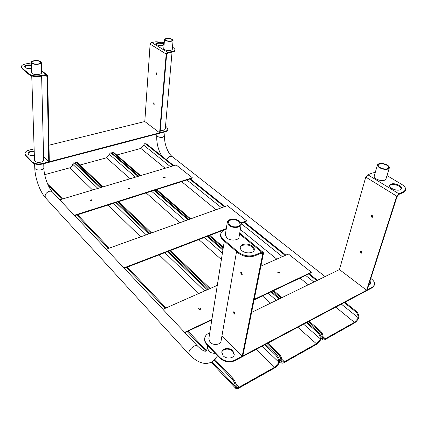 <?xml version="1.0" encoding="UTF-8"?>
<svg xmlns="http://www.w3.org/2000/svg" width="427" height="427" viewBox="0 0 427 427"><rect width="100%" height="100%" fill="white"/><g stroke="black" fill="none" stroke-linecap="round" stroke-linejoin="round"><path stroke-width="0.64" d="M368.576 285.401L370.898 283.709L370.006 280.929M372.525 287.115L374.468 284.974L372.349 287.665L372.525 287.115L367.103 289.992L397.035 196.628L398.829 194.429L403.318 192.513L403.558 191.771L398.877 193.762L396.747 196.18L366.628 290.248L242.83 355.921L263.502 253.158L263.245 252.432L261.708 252.143L255.09 254.967L254.93 255.8L261.276 253.094L262.52 253.222L262.653 254.198L242.194 356.262L234.802 360.18L234.69 360.772C229.331 362.955 224.367 362.064 219.798 358.093L219.905 357.5C224.474 361.472 229.443 362.363 234.802 360.18M374.468 284.974C374.991 282.914 373.956 280.875 371.362 278.858L370.801 278.447M377.489 164.806L374.228 175.967C374.009 176.959 374.703 177.979 376.315 179.009C380.943 181.155 384.14 181.203 385.901 179.159L389.307 167.982C389.531 166.978 388.8 165.964 387.124 164.939C382.432 162.842 379.224 162.794 377.489 164.806C377.276 165.783 377.986 166.786 379.624 167.8C384.316 169.925 387.545 169.983 389.307 167.982M164.512 39.471L163.771 48.651L164.539 49.665C168.206 51.021 170.789 50.946 172.284 49.441L173.09 40.271C171.59 41.739 168.985 41.798 165.286 40.464L164.512 39.471C166.002 38.003 168.601 37.939 172.294 39.268L173.09 40.271M375.269 172.407L372.525 172.967L367.834 174.771L365.774 177.088L339.449 269.576L366.628 290.248M339.449 269.576L251.583 312.42M380.131 167.608C384.199 169.45 386.99 169.498 388.517 167.763C388.709 166.893 388.079 166.018 386.627 165.132C382.565 163.306 379.779 163.269 378.279 165.009C378.092 165.863 378.706 166.727 380.131 167.608M171.83 39.348L172.519 40.218C171.216 41.488 168.964 41.542 165.756 40.378L165.084 39.519C166.375 38.254 168.628 38.195 171.83 39.348M209.769 332.804L208.589 333.38C206.385 334.49 205.099 336.081 204.73 338.147C204.458 340.164 205.168 342.086 206.855 343.9L219.905 357.5M206.855 343.9L206.759 344.493C205.077 342.673 204.368 340.757 204.64 338.734L204.73 338.147M221.768 352.312C222.547 348.581 229.662 347.978 232.752 351.357L234.204 354.944M232.864 350.77C229.667 347.268 222.275 348.08 221.81 352.019L223.177 355.798C226.326 359.342 233.788 358.557 234.274 354.656L232.864 350.77M234.69 360.772L372.349 287.665M226.187 229.267L224.89 229.763C222.478 230.729 221.095 232.155 220.743 234.033C220.503 235.88 221.357 237.652 223.294 239.355L238.325 252.154C243.582 255.922 249.171 256.857 255.09 254.967M221.944 335.916L242.194 356.262M224.303 241.154L208.819 338.798L210.105 342.283C213.169 345.747 220.652 344.899 221.053 341.066L236.531 251.583M206.759 344.493L219.798 358.093M369.835 281.473L370.791 283.976M192.337 177.776L176.191 164.961L59.748 199.831L74.309 215.283L192.337 177.776L191.953 178.353L190.341 178.865L224.981 206.513M241.127 223.337L246.117 221.416L246.544 220.796L227.431 205.633L106.275 249.219L123.878 267.905L226.299 228.573M254.102 299.898L310.893 272.917L311.368 272.245L288.396 254.012L260.892 266.138M156.122 74.282L156.394 74.325L155.972 72.691L156.122 74.282M153.837 104.369L154.12 104.423L153.672 102.854L153.837 104.369M155.812 44.088C157.707 42.887 160.221 42.908 163.36 44.146L164.053 44.819M164.123 44.28L163.402 43.549C159.783 42.23 157.232 42.305 155.754 43.784L156.485 44.744C159.709 46.009 162.244 46.015 164.085 44.766M166.178 54.032L159.623 132.808L49.302 161.732L47.68 75.867L47.296 75.195L45.806 74.64L40.218 75.659L40.239 76.332L45.593 75.349L46.778 75.712L47.103 76.572L48.758 161.876L42.449 163.525L42.465 164.037L165.073 131.836L165.11 131.367L160.066 132.69L166.605 54.485L167.891 52.911L172.097 52.142L172.15 51.534L167.763 52.334L166.178 54.032L150.128 44.13L144.796 121.53L159.623 132.808M164.267 42.492L156.004 41.75L151.67 42.486L167.763 52.334M151.67 42.486L150.128 44.13M172.481 47.216L173.794 48L175.118 49.724L175.065 50.327C174.931 51.171 173.944 51.774 172.097 52.142M172.15 51.534C173.997 51.171 174.99 50.567 175.118 49.724M153.96 102.912L154.275 104.257M156.266 72.75L156.554 74.17M277.801 272.597L279.6 273.029M279.482 272.229L279.744 272.794L278.03 272.89L277.769 272.319L279.482 272.229M198.71 308.79L200.727 309.1M200.621 308.278L200.839 308.838C200.439 309.543 199.788 309.618 198.897 309.068L198.678 308.513C199.078 307.808 199.724 307.734 200.621 308.278M211.803 319.988L184.912 332.612M217.295 285.359L162.906 309.34L184.619 332.387L211.888 319.449M254.204 299.37L311.368 272.245M241.965 274.481L242.232 274.364M184.619 332.387L185.008 332.713M307.136 322.294L318.03 331.747C320.063 333.69 321.072 335.894 321.072 338.355L320.848 339.262C319.764 341.52 318.211 343.276 316.193 344.53L284.211 362.55C282.754 363.334 281.745 363.382 281.179 362.704L280.955 360.788C280.897 358.242 279.856 355.921 277.844 353.823L278.682 353.359C280.699 355.456 281.735 357.773 281.793 360.319L281.783 361.146L280.923 361.632M75.675 162.297L77.41 162.575L76.679 162.772L102.283 187.09M76.679 162.772L75.403 162.367L75.003 162.767M234.007 312.19L234.967 313.103M267.062 343.58L277.844 353.823M226.219 229.069L169.466 250.895L209.411 288.833M190.341 178.865L117.895 201.918L150.827 233.195M170.261 250.585L210.233 288.476M77.41 162.575L103.04 186.866M118.658 201.672L151.612 232.907M267.9 343.137L278.682 353.359M281.735 359.198L284.414 361.749L281.991 361.872L281.783 361.146M79.998 165.025L106.51 157.798L109.243 155.028L109.397 154.355L135.471 177.157M284.414 361.749L316.412 343.746L320.063 339.705L320.303 338.787C320.309 336.321 319.295 334.111 317.261 332.169L318.03 331.747M270.931 291.903L279.098 299.001M306.372 322.705L317.261 332.169M207.09 236.425L222.878 250.142M154.12 190.389L187.987 219.82M110.476 152.93L112.21 153.186L111.522 153.373L138.017 176.394M111.522 153.373L110.182 153.01L109.397 154.355M207.832 236.142L223.011 249.309M112.21 153.186L138.722 176.18M154.836 190.164L188.718 219.558M271.689 291.54L279.861 298.633M238.869 221.517L240.289 224.335C240.027 227.324 232.736 227.826 229.619 225.045L228.242 222.286C228.498 219.281 235.715 218.773 238.869 221.517M32.388 63.111C34.117 64.723 40.912 64.21 40.64 62.497L40.202 61.776C38.451 60.18 31.705 60.682 31.966 62.406L32.388 63.111M74.613 215.544L74.309 215.283M124.182 268.156L123.878 267.905M239.574 221.245C240.828 222.28 241.372 223.369 241.212 224.506C240.913 227.954 232.491 228.53 228.899 225.323L227.319 222.141C227.612 218.672 235.934 218.085 239.574 221.245M31.779 63.212C33.776 65.08 41.622 64.488 41.307 62.507L40.8 61.675C38.777 59.833 31 60.415 31.294 62.401L31.779 63.212M31.294 62.401L31.63 72.617L32.11 73.444C34.091 75.344 41.867 74.709 41.552 72.691L41.307 62.507M31.379 65.005C27.515 64.632 25.262 65.203 24.627 66.724L25.081 67.503C26.57 68.501 28.71 68.838 31.497 68.507M41.515 71.106L45.806 74.64M43.581 156.672L48.758 161.876M24.713 67.055C25.764 65.753 27.99 65.288 31.401 65.667M31.315 62.961L26.074 63.853C23.031 64.434 21.457 65.395 21.35 66.735L22.129 68.688L29.127 74.656L29.1 73.983C31.731 75.744 35.441 76.305 40.218 75.659M22.129 68.688L21.35 66.735M40.239 76.332C35.457 76.977 31.758 76.422 29.127 74.656M22.103 68.021L29.1 73.983M31.742 75.942L34.507 160.205L34.955 161.155C36.797 163.327 43.96 162.372 43.661 160.013L41.632 76.075M34.213 151.281C30.637 150.95 28.561 151.686 27.985 153.49L28.417 154.393C29.799 155.524 31.774 155.855 34.347 155.391M165.521 126.221L166.727 127.118L167.886 129.6C167.742 130.603 166.808 131.351 165.073 131.836M28.027 153.741C28.86 152.092 30.925 151.441 34.229 151.788M42.465 164.037C38.062 164.923 34.64 164.374 32.201 162.388L32.185 161.876C34.624 163.861 38.046 164.411 42.449 163.525M34.133 148.879L29.298 150.074C26.49 150.843 25.044 152.017 24.958 153.592L25.689 155.593L32.201 162.388M25.689 155.593L24.958 153.592M25.668 155.081L32.185 161.876M144.796 121.53L48.988 145.212M165.11 131.367C166.85 130.881 167.784 130.134 167.928 129.135M160.269 130.267C163.109 130.63 164.779 130.171 165.286 128.879L172.044 52.153M240.972 222.937L246.544 220.796M169.466 250.895L124.289 268.268M144.817 143.691L146.552 143.92L173.81 165.676M244.457 222.056L285.887 255.116M309.201 273.723L317.448 280.304M344.92 302.231L355.867 310.963C357.901 312.767 358.888 314.854 358.835 317.24L358.6 318.12L357.879 318.521L358.136 317.629C358.189 315.243 357.202 313.151 355.168 311.347L355.867 310.963M323.122 336.839L325.31 338.739L323.26 338.857L323.058 338.024L322.278 338.462L322.518 339.673C323.009 340.234 323.863 340.186 325.08 339.524L354.18 323.132C356.027 321.979 357.5 320.309 358.6 318.12M322.278 338.462L322.348 337.645C322.353 335.184 321.339 332.985 319.305 331.048L320.074 330.626C322.102 332.558 323.116 334.757 323.111 337.218L323.058 338.024M272.949 290.942L281.126 298.014M308.411 321.622L319.305 331.048M209.059 235.667L223.23 247.927M156.02 189.785L189.93 219.12M112.301 152.439L114.041 152.69L113.358 152.877L139.891 175.833M113.358 152.877L112.013 152.519L111.639 152.823M156.73 189.561L190.661 218.859M114.041 152.69L140.59 175.62M209.79 235.384L223.358 247.105M273.707 290.584L281.884 297.646M309.175 321.216L320.074 330.626M116.726 155.012L140.846 148.431L143.467 145.756L143.637 145.105L170.464 166.679M325.31 338.739L354.426 322.358L357.879 318.521M308.507 274.054L316.754 280.646M344.221 302.599L355.168 311.347M243.78 222.318L285.199 255.421M189.673 179.073L224.308 206.753M146.552 143.92L145.911 144.096L173.154 165.868M145.911 144.096L144.507 143.776L143.637 145.105M90.022 200.316L89.905 200.055L91.602 199.825L91.72 200.087L90.022 200.316L91.602 200.332M128.111 188.531L129.605 188.617M129.605 188.104L129.744 188.382L128.004 188.286L129.605 188.104M163.578 177.579L164.993 177.707M164.987 177.194L165.137 177.483L163.621 177.616L163.472 177.328L164.987 177.194M117.895 201.918L74.725 215.656M265.658 344.327L276.434 354.597C278.452 356.7 279.488 359.027 279.552 361.578L279.349 362.512C278.276 364.839 276.632 366.692 274.422 368.063L239.109 387.956C237.359 388.89 236.158 388.949 235.507 388.122L235.24 386.36C235.101 383.718 234.039 381.258 232.053 378.979L232.982 378.466C234.967 380.74 236.03 383.2 236.168 385.837L236.2 386.681L235.245 387.214M187.234 331.656L205.686 351.143M214.29 360.223L232.053 378.979M126.413 267.446L165.153 308.347M76.743 215.011L108.415 248.45M47.835 184.491L61.787 199.217M47.05 182.596L62.598 198.977M77.57 214.749L109.275 248.146M127.283 267.115L166.05 307.952M188.142 331.229L206.577 350.647M215.011 359.529L232.982 378.466M235.8 383.462L239.275 387.14C237.882 387.887 236.921 387.929 236.398 387.268L236.2 386.681M44.702 174.654L69.766 167.816C71.218 167.336 72.168 166.375 72.617 164.945L72.755 164.256L97.9 188.403M239.275 387.14L274.614 367.257L278.484 362.998L278.708 362.048C278.644 359.497 277.603 357.164 275.591 355.061L276.434 354.597M264.815 344.776L275.591 355.061M167.331 251.716L207.228 289.8M115.845 202.569L148.719 233.948M73.716 162.826L75.451 163.103L74.714 163.301L100.265 187.699M74.714 163.301L73.444 162.895L72.755 164.256M75.451 163.103L101.023 187.469M116.614 202.323L149.509 233.665M168.131 251.407L208.045 289.437M227.319 222.141L225.323 234.727L226.87 237.946C230.404 241.191 238.725 240.582 239.04 237.081L241.212 224.506M241.17 274.684L240.732 272.453L241.543 272.629L241.976 274.86L241.17 274.684M242.173 274.598L241.212 272.421M234.023 313.936L233.574 311.838L234.364 312.052L234.813 314.149L234.023 313.936M234.999 313.85L234.039 311.827M240.225 247.569C241.143 244.26 248.893 243.961 252.405 247.078L254.172 250.265M241.928 250.665C245.573 254.001 253.889 253.441 254.284 249.854C254.481 248.594 253.905 247.393 252.56 246.251C248.861 242.963 240.647 243.539 240.262 247.148C240.086 248.365 240.636 249.539 241.928 250.665M239.579 233.948L261.708 252.143M223.294 239.355L223.166 240.182L238.181 252.992L238.325 252.154M223.166 240.182C221.229 238.479 220.38 236.702 220.62 234.861L220.743 234.033M254.93 255.8C249.016 257.7 243.433 256.76 238.181 252.992M361.85 253.035L361.327 252.843L360.852 251.145M360.847 253.072L360.516 251.241L361.37 251.338L361.701 253.174L360.847 253.072M372.702 217.113L372.184 216.943L371.736 215.123M371.687 217.162L371.383 215.219L372.253 215.293L372.563 217.236L371.687 217.162M403.558 191.771L405.538 189.903L405.292 190.645L403.318 192.513M405.538 189.903C405.965 188.077 404.695 186.236 401.727 184.379L386.995 175.566M389.552 185.617C391.634 183.914 394.794 184.085 399.042 186.135C400.569 187.085 401.348 188.056 401.375 189.049M399.277 185.398C394.585 183.22 391.367 183.167 389.611 185.233C389.365 186.295 390.102 187.378 391.831 188.483C396.523 190.688 399.757 190.757 401.545 188.691C401.802 187.608 401.044 186.508 399.277 185.398M367.834 174.771L398.877 193.762M365.774 177.088L396.747 196.18M165.025 131.852L164.667 135.855L162.981 137.222C160.867 137.643 159.031 137.361 157.472 136.362L156.784 135.167L156.874 133.993M325.107 276.568L172.492 156.8L170.192 156.357C168.505 156.971 167.357 158.198 166.754 160.04M279.178 359.091L280.955 360.788M106.51 157.798L130.16 178.748M146.162 192.924L179.836 222.755M198.849 239.595L221.383 259.557M262.445 295.932L270.59 303.149M297.8 327.253L316.412 343.746M151.542 191.211L185.35 220.77M204.421 237.449L222.398 253.168M268.183 293.205L276.344 300.346M303.597 324.173L320.303 338.787M320.848 339.262L320.063 339.705M189.358 354.575L189.06 354.25C188.344 351.469 189.994 348.768 194.018 346.148C195.79 345.326 197.034 345.363 197.749 346.26C201.213 349.596 203.78 351.256 205.456 351.234M215.133 353.225C212.566 353.428 210.42 352.697 208.696 351.037L207.431 347.541L206.647 350.337M34.624 163.819L34.752 167.822L35.206 168.788C36.658 169.983 38.692 170.309 41.302 169.77C42.946 169.284 43.789 168.569 43.842 167.614C43.885 175.78 48.326 188.013 52.633 192.225L59.785 199.82M45.902 198.219L45.566 197.856C44.461 195.134 45.625 192.967 49.052 191.355C50.616 190.954 51.806 191.248 52.633 192.225M45.614 75.344L47.103 76.572M320.858 336.348L322.348 337.645M140.846 148.431L165.19 168.254M181.624 181.635L216.094 209.71M240.353 229.464L276.781 259.13M300.042 278.073L308.278 284.777M335.713 307.12L354.426 322.358M186.951 179.943L221.533 207.752M241.186 223.567L282.354 256.675M305.647 275.41L313.888 282.039M341.349 304.125L358.136 317.629M212.128 361.818L235.24 386.36M69.766 167.816L92.558 190.004M108.02 205.061L140.67 236.846M159.164 254.855L198.849 293.493M256.211 349.345L274.614 367.257M113.443 203.332L146.247 234.839M164.822 252.677L204.656 290.931M262.178 346.174L278.708 362.048M279.349 362.512L278.484 362.998M261.303 253.083L262.653 254.198M161.684 155.999C158.006 149.423 156.373 142.479 156.784 135.167M172.14 156.522C167.619 153.015 163.877 142.837 164.667 135.855M279.552 361.141L281.179 362.704M34.752 167.822C35.067 178.198 39.796 191.542 45.566 197.856L189.06 354.25C197.765 363.206 205.659 365.592 212.742 361.407L217.621 355.819M207.431 347.541L207.752 345.523M74.485 215.421L106.312 249.208M124.054 268.039L162.949 309.319M184.79 332.505L197.439 345.929M43.751 163.701L43.842 167.614M41.499 70.439L46.927 74.89M321.067 338.408L322.518 339.673M211.232 362.293L235.507 388.122M239.723 233.126L262.909 252.154"/></g></svg>
